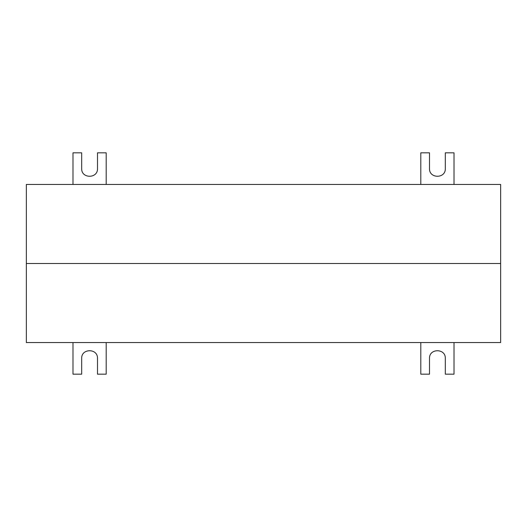 <?xml version="1.0" encoding="UTF-8"?>
<svg xmlns="http://www.w3.org/2000/svg" width="527" height="527" viewBox="0 0 527 527"><rect width="100%" height="100%" fill="white"/><g stroke="black" fill="none" stroke-linecap="round" stroke-linejoin="round"><path stroke-width="0.79" d="M26.35 342.55L500.65 342.55L500.65 263.5L26.35 263.5L500.65 263.5L500.65 184.45L26.35 184.45L26.35 342.55M454.01 342.55L454.01 374.17L445.315 374.17L445.315 358.36C445.697 348.209 429.123 348.209 429.505 358.36L429.505 374.17L420.809 374.17L420.809 342.55M106.19 342.55L106.19 374.17L97.495 374.17L97.495 358.36C97.877 348.209 81.303 348.209 81.685 358.36L81.685 374.17L72.989 374.17L72.989 342.55M454.01 184.45L454.01 152.83L445.315 152.83L445.315 168.64C445.697 178.791 429.123 178.791 429.505 168.64L429.505 152.83L420.809 152.83L420.809 184.45M106.19 184.45L106.19 152.83L97.495 152.83L97.495 168.64C97.877 178.791 81.303 178.791 81.685 168.64L81.685 152.83L72.989 152.83L72.989 184.45"/></g></svg>
